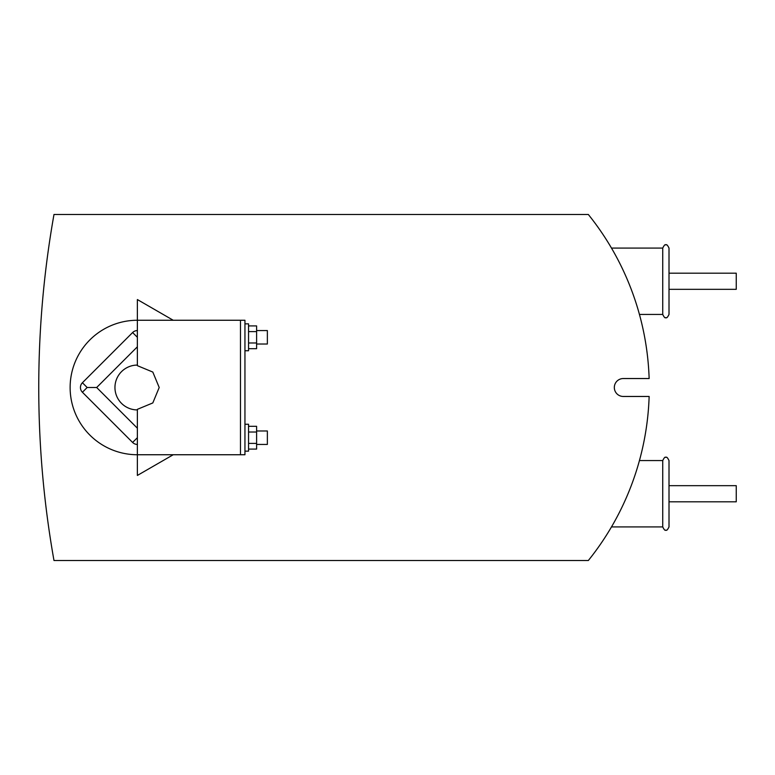 <?xml version="1.0" encoding="UTF-8"?>
<svg xmlns="http://www.w3.org/2000/svg" width="775" height="775" viewBox="0 0 775 775"><rect width="100%" height="100%" fill="white"/><g stroke="black" fill="none" stroke-linecap="round" stroke-linejoin="round"><path stroke-width="1.16" d="M256.603 430.978L267.365 430.978L267.365 444.433L256.603 444.433M256.603 330.567L267.365 330.567L267.365 344.022L256.603 344.022M248.542 449.093L256.603 449.093L256.603 426.318L248.542 426.318M248.542 348.682L256.603 348.682L256.603 325.907L248.542 325.907M137.369 428.197L96.672 387.5L87.158 387.5L82.412 382.743A6.723 6.723 0 0 0 82.412 392.257L87.158 387.5M248.542 432.014L256.603 432.014M248.542 443.397L256.603 443.397M248.542 331.603L256.603 331.603M248.542 342.986L256.603 342.986M137.369 409.917A22.417 22.417 0 0 1 114.952 387.5A22.417 22.417 0 0 1 137.369 365.083M152.811 402.942L137.369 409.336L137.369 454.741L244.948 454.741L244.948 320.259L137.369 320.259L137.369 365.664L152.811 372.058L159.204 387.5L152.811 402.942M248.542 424.254L248.542 451.157L244.948 451.157L244.948 424.254L248.542 424.254M244.948 320.259L244.948 323.843L248.542 323.843L248.542 350.746L244.948 350.746L244.948 424.254M736.25 273.197L736.25 289.327L669.009 289.327L669.009 314.437L669.009 248.087L669.009 273.197L736.25 273.197M173.232 320.259L137.369 299.557L137.369 320.259A67.241 67.241 0 0 0 70.128 387.5A67.241 67.241 0 0 0 137.369 454.741L137.369 475.443L173.232 454.741M244.948 451.157L244.948 454.741M623.284 396.461A8.961 8.961 0 0 1 614.323 387.5A8.961 8.961 0 0 1 623.284 378.539L649.14 378.539A276.036 276.036 0 0 0 588.322 214.472L53.988 214.472A989.82 989.82 0 0 0 53.988 560.528L588.322 560.528A276.036 276.036 0 0 0 649.14 396.461L623.284 396.461A8.961 8.961 0 0 1 614.323 387.5A8.961 8.961 0 0 1 623.284 378.539M669.009 314.437C667.575 317.372 666.529 318.418 665.87 317.566C665.212 318.418 664.165 317.372 662.732 314.437L662.732 248.087C664.165 245.152 665.212 244.106 665.87 244.948C666.529 244.106 667.575 245.152 669.009 248.087M736.25 485.673L736.25 501.803L669.009 501.803L669.009 526.913L669.009 460.563L669.009 485.673L736.25 485.673M611.494 526.913L662.732 526.913L662.732 460.563L639.443 460.563M137.369 437.71L132.612 442.457L82.412 392.257M137.369 330.567A6.723 6.723 0 0 0 132.612 332.543L137.369 337.29M240.473 320.259L240.473 454.741M132.612 332.543L82.412 382.743M132.612 442.457A6.723 6.723 0 0 0 137.369 444.433M137.369 346.803L96.672 387.5M639.443 314.437L662.732 314.437M611.494 248.087L662.732 248.087M662.732 460.563C664.165 457.628 665.212 456.582 665.87 457.434C666.529 456.582 667.575 457.628 669.009 460.563M662.732 526.913C664.165 529.848 665.212 530.894 665.87 530.052C666.529 530.894 667.575 529.848 669.009 526.913"/></g></svg>
